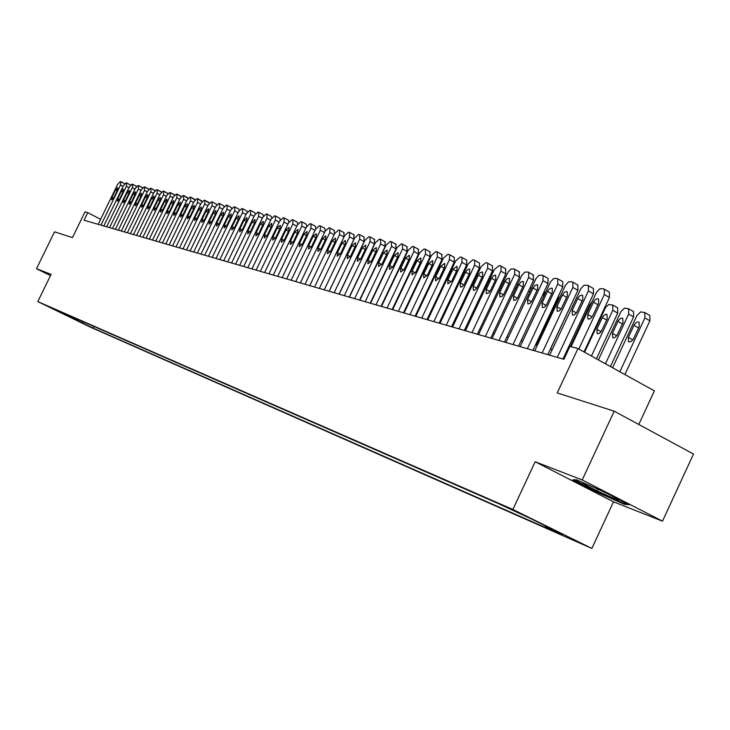 <?xml version="1.0" encoding="UTF-8"?>
<svg xmlns="http://www.w3.org/2000/svg" width="730" height="730" viewBox="0 0 730 730"><rect width="100%" height="100%" fill="white"/><g stroke="black" fill="none" stroke-linecap="round" stroke-linejoin="round"><path stroke-width="1.09" d="M506.082 506.802L520.928 513.911L506.082 506.802M638.796 424.477L654.381 390.879L577.968 348.575L569.966 346.358L563.907 359.297L84.041 220.232L87.746 212.649L84.999 211.882L72.453 237.588L54.522 231.839L36.5 268.713L50.47 275.621M662.502 521.174L693.5 454.033L614.204 411.191L582.212 479.966L535.163 461.752L512.871 509.476L591.866 548.44L613.492 501.811L662.502 521.174L582.212 479.966M512.871 509.476L37.805 301.581L90.31 327.113L591.866 548.44M54.011 309.292L44.831 304.857L54.066 309.191M82.536 321.446L83.092 323.226L93.038 328.071L560.111 534.013L545.575 526.85L562.657 534.369L530.318 518.419L498.59 503.691L61.904 312.413M83.092 323.226L61.311 312.632M577.968 348.575L557.218 392.932L614.204 411.191M37.805 301.581L51.091 274.361L36.5 268.713M100.603 219.292L87.746 212.649M566.489 353.767L565.558 353.502M552.208 349.707L550.329 349.168M537.234 345.445L535.501 344.952M522.634 341.293L521.038 340.837M508.408 337.251L506.948 336.831M494.538 333.3L493.197 332.926M481.006 329.458L479.783 329.111M467.802 325.699L466.698 325.388M454.927 322.03L453.923 321.748M442.344 318.453L441.458 318.207M430.061 314.968L429.276 314.74M418.071 311.555L417.368 311.354M406.345 308.215L405.743 308.042M394.893 304.957L394.373 304.812M93.851 326.401L93.038 328.071M545.575 526.85L545.319 525.819M77.015 319.028L77.134 320.607M535.163 461.752L613.492 501.811M604.969 492.358L576.572 479.802L572.785 479.802L596.492 491.938L624.387 504.302L629.077 504.722L604.969 492.358M624.77 503.472L624.387 504.302M597.779 489.173L597.021 490.806M596.766 491.363L596.492 491.938M98.158 224.32L117.649 184.343L120.277 181.569L120.852 181.697L120.532 184.991L100.968 225.141M115.504 189.919L117.694 187.738L117.347 190.347L113.789 197.647L111.608 199.819L111.955 197.2L115.504 189.919L117.138 190.776M121.043 181.797L124.666 183.768M588.27 484.976C583.681 483.132 582.257 482.813 584 484.017L584.584 484.382C592.304 489.228 626.395 504.339 617.416 498.909L613.565 496.765M627.006 503.663L623.904 503.39L596.866 491.418L574.182 479.802M610.079 494.977L601.301 490.733M103.806 225.962L123.443 185.657L126.107 182.856L126.692 182.993L126.381 186.314L106.671 226.784M121.289 191.278L123.507 189.079L123.16 191.716L119.574 199.071L117.375 201.261L117.712 198.615L121.289 191.278L122.95 192.154M126.883 183.093L130.551 185.11M109.555 227.623L129.338 186.989L132.03 184.17L132.623 184.307L132.322 187.665L112.456 228.463M127.175 192.656L129.42 190.448L129.073 193.103L125.46 200.522L123.224 202.73L123.571 200.056L127.175 192.656L128.854 193.55M132.823 184.416L136.528 186.478M115.386 229.311L135.324 188.349L138.052 185.511L138.654 185.648L138.362 189.034L118.342 230.169M133.152 194.061L135.424 191.835L135.087 194.518L131.446 202L129.183 204.218L129.52 201.526L133.152 194.061L134.868 194.965M138.864 185.749L142.606 187.865M121.317 231.036L141.419 189.727L144.175 186.871L144.786 187.008L144.494 190.421L124.328 231.903M139.229 195.485L141.529 193.249L141.191 195.95L137.523 203.497L135.232 205.732L135.57 203.013L139.229 195.485L140.972 196.406M144.996 187.117L148.783 189.28M127.349 232.779L147.606 191.123L150.389 188.249L151.019 188.386L150.736 191.835L130.405 233.664M145.407 196.936L147.734 194.682L147.405 197.41L143.7 205.011L141.383 207.265L141.711 204.528L145.407 196.936L147.177 197.876M151.238 188.504L155.061 190.722M133.49 234.558L153.902 192.556L156.722 189.654L157.361 189.791L157.087 193.277L136.592 235.462M151.685 198.414L154.039 196.142L153.72 198.888L149.988 206.563L147.643 208.835L147.971 206.061L151.685 198.414L153.482 199.372M157.58 189.91L161.439 192.191M139.722 236.365L160.299 193.998L163.155 191.077L163.803 191.224L163.538 194.737L142.879 237.287M158.072 199.92L160.463 197.629L160.135 200.403L156.384 208.141L154.003 210.422L154.322 207.63L158.072 199.92L159.906 200.887M164.031 191.342L167.936 193.687M146.064 238.208L166.805 195.476L169.698 192.528L170.355 192.674L170.108 196.224L149.276 239.139M164.569 201.444L166.987 199.135L166.668 201.936L162.881 209.738L160.472 212.038L160.792 209.227L164.569 201.444L166.431 202.429M170.592 192.802L174.534 195.211M152.515 240.079L173.43 196.972L176.35 194.007L177.025 194.153L176.779 197.739L155.791 241.019M171.176 202.995L173.63 200.668L173.311 203.497L169.497 211.371L167.061 213.689L167.371 210.842L171.176 202.995L173.074 203.999M177.262 194.28L181.25 196.762M159.085 241.977L180.164 198.496L183.13 195.512L183.805 195.658L183.577 199.272L162.407 242.944M177.901 204.573L180.383 202.237L180.073 205.084L176.222 213.023L173.758 215.359L174.059 212.494L177.901 204.573L179.826 205.595M184.051 195.795L188.075 198.35M165.765 243.911L187.017 200.056L190.019 197.036L190.713 197.191L190.493 200.841L169.15 244.897M184.736 206.179L187.254 203.825L186.953 206.7L183.075 214.711L180.565 217.065L180.867 214.173L184.736 206.179L186.697 207.229M190.968 197.328L195.019 199.956M172.563 245.882L193.988 201.635L197.027 198.596L197.739 198.752L197.529 202.429L176.003 246.886M191.698 207.813L194.253 205.44L193.952 208.342L190.046 216.427L187.5 218.799L187.802 215.879L191.698 207.813L193.696 208.88M197.994 198.888L202.091 201.608M179.48 247.89L201.088 203.241L204.163 200.175L204.884 200.339L204.692 204.053L182.984 248.903M198.788 209.483L201.37 207.092L201.079 210.021L197.136 218.179L194.563 220.56L194.855 217.613L198.788 209.483L200.814 210.569M205.157 200.485L209.291 203.278M186.524 249.934L208.315 204.875L211.435 201.79L212.165 201.954L211.983 205.705L190.092 250.965M205.997 211.18L208.625 208.771L208.333 211.727L204.354 219.949L201.745 222.358L202.028 219.383L205.997 211.18L208.068 212.284M212.439 202.1L216.235 204.117L216.609 204.993M193.696 252.005L215.679 206.544L218.827 203.433L219.575 203.597L219.401 207.393L197.328 253.064M213.343 212.904L216.007 210.477L215.724 213.461L211.709 221.765L209.063 224.183L209.346 221.181L213.343 212.904L215.45 214.027M219.858 203.752L223.672 205.778L224.064 206.736M200.996 254.122L223.17 208.242L226.364 205.103L227.121 205.267L226.966 209.099L204.701 255.199M220.825 214.656L223.526 212.211L223.243 215.231L219.201 223.608L216.509 226.044L216.783 223.015L220.825 214.656L222.969 215.806M227.413 205.431L231.255 207.475L231.656 208.515M208.442 256.285L230.799 209.966L234.038 206.8L234.814 206.973L234.668 210.842L212.211 257.371M228.435 216.445L231.182 213.981L230.908 217.029L226.82 225.488L224.101 227.942L224.365 224.886L228.435 216.445L230.625 217.622M235.115 207.137L238.975 209.2L239.385 210.34M216.016 258.475L238.573 211.727L241.849 208.543L242.643 208.716L242.515 212.622L219.858 259.588M236.201 218.27L238.975 215.788L238.71 218.863L234.595 227.404L231.83 229.877L232.094 226.784L236.201 218.27L238.418 219.465M242.953 208.88L246.84 210.961L247.26 212.193M223.736 260.71L246.484 213.525L249.815 210.304L250.618 210.486L250.509 214.428L227.65 261.851M244.103 220.132L246.923 217.622L246.667 220.734L242.506 229.348L239.705 231.848L239.96 228.718L244.103 220.132L246.366 221.345M250.938 210.66L254.861 212.749L255.281 214.091M231.602 262.992L254.56 215.35L257.936 212.101L258.748 212.284L258.648 216.281L235.589 264.151M252.16 222.02L255.026 219.502L254.77 222.632L250.573 231.337L247.735 233.855L247.981 230.698L252.16 222.02L254.469 223.261M259.077 212.466L263.028 214.574L263.448 216.034M239.623 265.318L262.782 217.212L266.204 213.936L267.043 214.127L266.952 218.161L243.683 266.496M260.373 223.946L263.274 221.409L263.028 224.575L258.803 233.363L255.911 235.899L256.148 232.706L260.373 223.946L262.718 225.214M267.381 214.31L271.35 216.436L271.779 218.024M247.789 267.691L271.168 219.109L274.635 215.806L275.484 215.998L275.42 220.077L251.941 268.886M268.74 225.917L271.688 223.353L271.451 226.555L267.18 235.425L264.251 237.98L264.479 234.759L268.74 225.917L271.131 227.213M275.83 216.189L279.836 218.334L280.256 220.058M256.13 270.1L279.709 221.044L283.231 217.713L284.098 217.914L284.052 222.029L260.354 271.323M277.272 227.924L280.265 225.342L280.037 228.572L275.73 237.533L272.746 240.106L272.974 236.849L277.272 227.924L279.718 229.238M284.463 218.106L288.487 220.268L288.898 222.148M264.625 272.564L288.432 223.024L292 219.666L292.885 219.858L292.849 224.028L268.941 273.814M285.968 229.968L289.016 227.368L288.797 230.625L284.445 239.677L281.424 242.269L281.634 238.984L285.968 229.968L288.459 231.31M293.25 220.058L297.311 222.239L297.712 224.293M308.553 249.067L308.68 245.645L313.143 236.347L316.336 233.682L316.136 237.049L311.664 246.384L308.489 249.04M273.294 275.073L297.32 225.032L300.942 221.646L301.846 221.847L301.828 226.054L277.692 276.351M294.847 232.049L297.94 229.43L297.721 232.724L293.341 241.867L290.266 244.486L290.476 241.165L294.847 232.049L297.384 233.427M302.229 222.057L306.308 224.256L306.691 226.51M282.136 277.637L306.39 227.094L310.058 223.672L310.98 223.873L310.989 228.134L286.625 278.942M303.899 234.175L307.047 231.538L306.837 234.868L302.412 244.103L299.282 246.74L299.482 243.382L303.899 234.175L306.49 235.58M311.382 224.092L315.497 226.309L315.834 228.791M291.16 280.256L315.643 229.183L319.366 225.734L320.315 225.944L320.333 230.251L295.741 281.579M320.716 226.163L324.859 228.399L325.151 231.182M300.368 282.921L325.078 231.328L328.865 227.842L329.832 228.052L329.878 232.414L305.049 284.28M322.569 238.564L325.817 235.881L325.626 239.285L321.109 248.711L317.888 251.385L318.07 247.963L322.569 238.564L325.27 240.033M334.13 230.415L334.596 233.764M357.472 255.847L356.915 256.704M352.052 266.897L351.76 267.819M309.766 285.649L334.723 233.509L338.565 229.996L339.55 230.215L339.614 234.613L314.548 287.027M324.239 289.837L349.56 236.867L349.469 232.414L348.465 232.195L344.56 235.735L319.366 288.432L343.958 236.995L339.614 234.613M332.196 240.827L335.499 238.117L335.316 241.557L330.754 251.084L327.478 253.785L327.651 250.317L332.196 240.827L334.951 242.323M343.885 232.596L343.958 236.995M329.102 291.252L353.94 239.276L349.56 236.867M342.023 243.136L345.381 240.407L345.208 243.884L340.609 253.511L337.269 256.23L337.433 252.726L342.023 243.136L344.834 244.669M353.831 234.814L353.94 239.276M329.166 291.27L354.616 238.016L358.576 234.43L359.598 234.659L359.717 239.166L334.148 292.712M339.048 294.135L364.124 241.593L359.717 239.166M352.052 245.49L355.483 242.743L355.309 246.256L350.665 255.984L347.27 258.73L347.425 255.19L352.052 245.49L354.926 247.059M364.005 237.086L364.124 241.593M389.501 269.288L389.601 265.574L394.428 255.445L398.105 252.616L397.978 256.276L393.141 266.45L389.619 269.352M339.185 294.172L364.881 240.343L368.905 236.721L369.955 236.958L370.092 241.52L344.268 295.65M349.214 297.073L374.536 243.966L370.092 241.52M362.308 247.899L365.794 245.134L365.63 248.684L360.939 258.52L357.481 261.276L357.627 257.699L362.308 247.899L365.237 249.505M374.39 239.404L374.536 243.966M393.278 280.585L393.835 280.457M349.415 297.137L375.366 242.716L379.463 239.066L380.531 239.303L380.695 243.92L354.616 298.643M359.589 300.085L385.175 246.393L380.695 243.92M372.784 250.363L376.333 247.57L376.178 251.156L371.442 261.103L367.92 263.886L368.057 260.272L372.784 250.363L375.777 252.005M384.993 241.776L385.175 246.393M412.286 268.339L412.112 267.481M404.639 283.222L405.506 282.62M359.872 300.167L386.088 245.143L390.249 241.457L391.335 241.703L391.535 246.375L365.183 301.709M370.201 303.16L396.043 248.875L391.535 246.375M383.487 252.872L387.101 250.062L386.955 253.693L382.173 263.749L378.587 266.55L378.706 262.891L383.487 252.872L386.544 254.56M395.842 244.194L396.043 248.875M416.438 285.512L418.025 283.349L423.336 270.976M427.981 262.645L427.652 261.897M370.557 303.26L397.038 247.625L401.272 243.902L402.385 244.148L402.613 248.884L375.987 304.839M381.051 306.308L407.157 251.403L402.613 248.884M406.92 246.676L407.157 251.403M439.341 266.687L439.287 265.145M381.48 306.427L408.243 250.162L412.541 246.402L413.682 246.658L413.937 251.448L387.037 308.042M392.138 309.52L418.518 253.994L413.937 251.448M405.606 258.073L409.366 255.217L409.238 258.922L404.356 269.206L400.633 272.062L400.733 268.321L405.606 258.073L408.809 259.834M418.253 249.204L418.518 253.994M450.994 268.877L450.255 271.624L429.769 314.876M392.658 309.666L419.695 252.753L424.066 248.966L425.234 249.222L425.517 254.076L398.343 311.318M403.48 312.805L430.143 256.65L425.517 254.076M417.049 260.756L420.872 257.882L420.763 261.632L415.826 272.034L412.03 274.909L412.121 271.122L417.049 260.756L420.316 262.572M429.842 251.795L430.143 256.65M404.091 312.978L431.412 255.409L435.865 251.576L437.051 251.841L437.37 256.759L409.904 314.666M415.087 316.172L442.024 259.36L437.37 256.759M428.747 263.512L432.653 260.61L432.552 264.406L427.561 274.927L423.692 277.82L423.774 273.996L428.747 263.512L432.096 265.364M441.705 254.441L442.024 259.36M415.781 316.373L443.402 258.128L447.928 254.259L449.151 254.524L449.625 254.743L449.498 259.506L421.739 318.098M426.968 319.612L454.197 262.134L449.498 259.506M440.728 266.322L444.707 263.402L444.616 267.235L439.57 277.884L435.627 280.804L435.691 276.925L440.728 266.322L444.15 268.22M453.832 257.152L454.306 257.371L454.197 262.134M486.271 293.451L486.28 289.39L491.527 278.258L493.708 275.538L495.624 275.11L495.807 279.262L490.542 290.43L488.388 293.132L486.508 293.579M427.753 319.84L455.666 260.902L460.274 256.996L461.524 257.27L462.026 257.507L461.917 262.316L433.848 321.601M439.122 323.135L466.643 264.972L461.917 262.316M452.983 269.197L457.044 266.258L456.962 270.137L451.861 280.913L447.837 283.851L447.901 279.937L452.983 269.197L456.478 271.149M466.251 259.926L466.744 260.154L466.643 264.972M503.527 280.868L502.76 280.384M440.007 323.39L468.231 263.749L472.921 259.798L474.199 260.081L474.719 260.327L474.619 265.2L446.249 325.197M451.569 326.739L479.391 267.873L474.619 265.2M465.521 272.144L467.282 269.772L469.189 268.987L469.673 269.188L469.6 273.102L463.952 284.901L462.044 286.844L460.338 286.972L460.384 283.012L465.521 272.144L469.107 274.151M478.953 262.763L479.482 263.01L479.391 267.873M516.53 283.915L517.461 284.627M452.563 327.031L481.088 266.66L485.87 262.672L487.175 262.964L487.731 263.22L487.64 268.147L458.951 328.883M464.316 330.435L492.449 270.848L487.64 268.147M478.369 275.164L480.158 272.755L482.119 271.971L482.612 272.18L482.548 276.15L476.836 288.085L474.883 290.056L473.368 290.294L473.177 286.16L478.369 275.164L482.046 277.218M491.974 265.665L492.522 265.93L492.449 270.848M530.281 287.219L531.139 288.934M465.421 330.754L494.265 269.644L499.128 265.611L500.47 265.912L501.054 266.185L500.972 271.168L471.963 332.652M477.374 334.221L505.817 273.896L500.972 271.168M505.498 268.704L505.817 273.896M522.57 341.275L544.078 295.486L544.461 290.987M478.597 334.577L508.025 272.18L510.918 269.023L514.093 268.932L514.705 269.224L514.641 274.261L485.304 336.521M490.761 338.099L519.523 277.026L514.641 274.261M505.014 281.424L506.875 278.951L508.929 278.166L509.44 278.404L509.403 282.455L503.554 294.701L501.875 296.499L499.931 296.937L499.703 292.693L505.014 281.424L508.865 283.587M519.158 271.752L519.523 277.026M536.34 345.19L558.094 298.844L558.797 295.303M492.093 338.483L521.868 275.31L524.806 272.117L528.055 272.034L528.702 272.345L528.648 277.437L498.973 340.481M504.476 342.078L533.575 280.229L528.648 277.437M518.838 284.673L520.736 282.154L522.835 281.388L523.364 281.625L523.328 285.731L517.415 298.132L515.699 299.957L513.71 300.377L513.464 296.079L518.838 284.673L522.78 286.899M533.155 274.882L533.575 280.229M550.457 349.205L572.959 300.888M505.936 342.498L536.057 278.513L539.041 275.283L542.372 275.21L543.056 275.538L543.01 280.685L512.989 344.542M518.546 346.148L547.974 283.514L543.01 280.685M533.01 288.003L534.944 285.448L537.097 284.682L537.636 284.937L537.618 289.089L531.623 301.645L529.87 303.498L527.836 303.908L527.571 299.555L533.01 288.003L537.052 290.284M547.509 278.084L548.011 278.367L547.974 283.514M520.134 346.613L550.602 281.807L553.65 278.531L557.063 278.468L557.775 278.823L557.738 284.025L527.37 348.712M532.973 350.336L562.748 286.881L557.738 284.025M547.536 291.416L549.517 288.825L551.725 288.058L552.272 288.332L552.263 292.529L546.204 305.259L544.023 307.357L542.317 307.531L542.043 303.114L547.536 291.416L551.688 293.761M562.228 281.369L562.775 281.68L562.748 286.881M570.312 346.449L589.794 304.812L592.057 301.8M534.707 350.838L565.531 285.174L568.624 281.871L572.128 281.807L572.877 282.191L572.858 287.447L542.125 352.982M547.783 354.625L577.904 290.33L572.858 287.447M562.447 294.92L564.472 292.283L566.736 291.535L567.301 291.817L567.301 296.061L561.16 308.963L559.326 310.861L557.182 311.236L556.88 306.773L562.447 294.92L566.699 297.329M577.33 284.746L577.914 285.083L577.904 290.33M596.41 358.786L617.726 313.106L617.662 307.868L617.06 307.522M584.575 352.234L605.617 307.376L608.838 304.465L612.744 305.049L612.808 310.286L591.437 356.03M602.323 317.55L596.848 329.276L597.222 333.729L599.394 333.382L601.228 331.52L607.278 318.773L606.94 314.365L605.152 314.466L602.88 316.565L602.323 317.55L606.694 320.032M549.654 355.163L580.843 288.642L584 285.293L587.586 285.238L588.389 285.649L588.371 290.96L557.273 357.371M562.976 359.023L593.463 293.88L588.371 290.96M577.749 298.515C579.401 295.623 581.053 294.591 582.722 295.394L582.722 299.683L576.508 312.759L574.227 314.913L572.43 315.05L572.119 310.524L577.749 298.515L582.111 300.997M592.824 288.204L593.463 288.569L593.463 293.88M610.453 366.56L633.604 316.902L633.53 311.61L632.873 311.236M598.399 359.881L620.947 311.61L624.542 308.133L628.576 308.763L628.639 314.055L605.453 363.786M617.945 321.401L612.406 333.272L612.798 337.78L614.623 337.671L616.914 335.572L623.037 322.651L622.681 318.189L620.838 318.271L618.52 320.388L617.945 321.401L622.425 323.947M571.061 346.659L596.574 292.192L599.786 288.806L603.464 288.761L604.303 289.199L604.303 294.573L578.826 349.049M584.009 351.924L609.431 297.521L604.303 294.573M593.453 302.202C595.142 299.263 596.839 298.214 598.554 299.072L598.563 303.406L592.851 315.634C591.19 318.535 589.511 319.585 587.805 318.773L587.76 314.374L593.453 302.202L597.934 304.757M608.738 291.754L609.431 292.155L609.431 297.521M624.88 374.545L649.901 320.798L649.819 315.451L649.098 315.041M612.598 367.747L636.998 315.424L640.666 311.902L644.818 312.577L644.9 317.924L619.834 371.752M633.987 325.343L628.375 337.37L628.493 341.749L631.076 341.631L633.311 339.222L639.206 326.62L639.124 322.304C637.372 321.428 635.657 322.441 633.987 325.343L638.577 327.962M123.105 186.351L120.532 184.991M111.955 197.2L113.579 198.049M128.991 187.701L126.381 186.314M117.712 198.615L119.364 199.482M134.977 189.07L132.322 187.665M123.571 200.056L125.241 200.942M141.054 190.466L138.362 189.034M129.52 201.526L131.218 202.42M147.241 191.88L144.494 190.421M135.57 203.013L137.295 203.925M153.528 193.313L150.736 191.835M141.711 204.528L143.472 205.449M159.916 194.782L157.087 193.277M147.971 206.061L149.76 207.01M166.422 196.27L163.538 194.737M154.322 207.63L156.147 208.588M173.037 197.784L170.108 196.224M160.792 209.227L162.644 210.204M179.762 199.326L176.779 197.739M167.371 210.842L169.25 211.837M186.606 200.896L183.577 199.272M174.059 212.494L175.976 213.507M193.578 202.493L190.493 200.841M180.867 214.173L182.819 215.204M200.668 204.117L197.529 202.429M187.802 215.879L189.782 216.929M207.886 205.769L204.692 204.053M194.855 217.613L196.863 218.681M215.231 207.457L211.983 205.705M202.028 219.383L204.081 220.469M222.714 209.172L219.401 207.393M209.346 221.181L211.426 222.294M230.342 210.915L226.966 209.099M216.783 223.015L218.909 224.146M238.099 212.695L234.668 210.842M224.365 224.886L226.528 226.035M246.01 214.511L242.515 212.622M232.094 226.784L234.293 227.961M254.067 216.363L250.509 214.428M239.96 228.718L242.205 229.923M262.289 218.243L258.648 216.281M247.981 230.698L250.262 231.921M270.657 220.168L266.952 218.161M256.148 232.706L258.484 233.956M279.198 222.121L275.42 220.077M264.479 234.759L266.851 236.036M287.903 224.119L284.052 222.029M272.974 236.849L275.392 238.153M296.781 226.163L292.849 224.028M281.634 238.984L284.107 240.316M305.834 228.244L301.828 226.054M290.476 241.165L292.986 242.515M315.077 230.361L310.989 228.134M299.482 243.382L302.047 244.769M324.503 232.532L320.333 230.251M313.143 236.347L315.78 237.788M308.68 245.645L311.299 247.059M334.13 234.741L329.878 232.414M318.07 247.963L320.735 249.404M327.651 250.317L330.371 251.795M337.433 252.726L340.207 254.232M347.425 255.19L350.263 256.732M357.627 257.699L360.529 259.278M368.057 260.272L371.013 261.878M410.89 271.286L410.424 271.031M406.236 281.096L405.77 280.84M378.706 262.891L381.735 264.543M394.428 255.445L397.549 257.17M389.601 265.574L392.685 267.262M400.733 268.321L403.891 270.045M412.121 271.122L415.352 272.892M462.154 274.462L462.948 274.909M423.774 273.996L427.068 275.803M474.783 277.628L475.677 278.121M435.691 276.925L439.068 278.787M487.713 280.868L488.708 281.424M447.901 279.937L451.341 281.835M500.962 284.198L502.058 284.81M460.384 283.012L463.915 284.965M514.54 287.611L515.736 288.286M473.177 286.16L476.781 288.158M528.447 291.115L529.761 291.854M491.527 278.258L495.287 280.366M486.28 289.39L489.976 291.443M542.709 294.719L544.078 295.486M499.703 292.693L503.49 294.801M557.337 298.415L558.094 298.844M513.464 296.079L517.333 298.241M527.571 299.555L531.54 301.782M542.043 303.114L546.104 305.405M556.88 306.773L561.051 309.118M612.808 310.286L617.726 313.106M601.128 331.685L596.848 329.276M572.119 310.524L576.39 312.942M628.639 314.055L633.604 316.902M616.795 335.745L612.406 333.272M587.76 314.374L592.139 316.856M644.9 317.924L649.901 320.798M632.873 339.915L628.375 337.37M124.511 183.613L120.97 181.743M585.378 483.853L584 484.017M130.378 184.927L126.81 183.038M136.337 186.26L132.75 184.352M142.396 187.61L138.782 185.694M148.555 188.988L144.914 187.053M154.815 190.384L151.156 188.44M161.175 191.807L157.498 189.846M167.654 193.258L163.94 191.278M174.233 194.727L170.501 192.738M180.93 196.224L177.171 194.216M187.747 197.748L183.96 195.722M194.682 199.299L190.868 197.255M201.736 200.878L197.903 198.815M208.917 202.484L205.057 200.403M216.235 204.117L212.339 202.028M223.672 205.778L219.757 203.67M231.255 207.475L227.313 205.349M238.975 209.2L235.005 207.055M246.84 210.961L242.844 208.798M254.861 212.749L250.828 210.569M263.028 214.574L258.968 212.375M271.35 216.436L267.262 214.218M279.836 218.334L275.721 216.098M288.487 220.268L284.344 218.014M297.311 222.239L293.132 219.967M306.308 224.256L302.101 221.957M315.497 226.309L311.254 223.991M324.859 228.399L320.589 226.063M334.422 230.543L330.124 228.18M344.186 232.724L339.851 230.342M354.159 234.96L349.789 232.551M364.334 237.232L359.936 234.804M374.736 239.559L370.302 237.113M385.358 241.94L380.887 239.458M396.217 244.368L391.718 241.867M427.689 261.824L428.227 262.125M407.322 246.849L402.777 244.331M439.478 264.725L440.108 265.072M418.673 249.395L414.092 246.84M451.551 267.7L452.262 268.102M430.28 251.987L425.672 249.414M463.906 270.757L464.709 271.204M442.152 254.651L437.507 252.051M476.553 273.887L477.447 274.38M454.306 257.371L449.625 254.743M489.502 277.09L490.487 277.646M466.744 260.154L462.026 257.507M479.482 263.01L474.719 260.327M516.347 283.769L517.068 284.171M492.522 265.93L487.731 263.22M505.89 268.923L501.054 266.185M519.577 271.998L514.705 269.224M533.612 275.137L528.702 272.345M548.011 278.367L543.056 275.538M562.775 281.68L557.775 278.823M577.914 285.083L572.877 282.191M612.744 305.049L617.662 307.868M593.463 288.569L588.389 285.649M628.576 308.763L633.53 311.61M609.431 292.155L604.303 289.199M587.805 318.773L588.27 319.037M644.818 312.577L649.819 315.451M628.968 342.014L628.493 341.749"/></g></svg>
